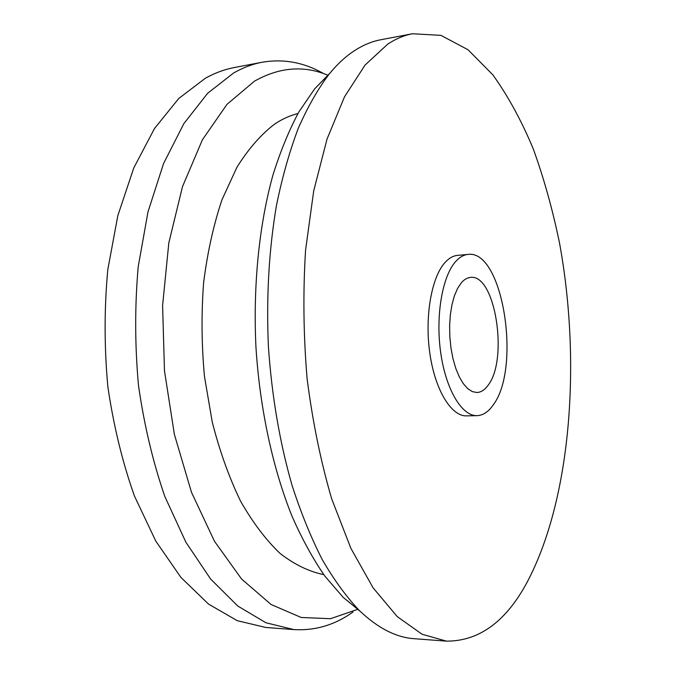 <?xml version="1.0" encoding="UTF-8"?>
<svg xmlns="http://www.w3.org/2000/svg" width="675" height="675" viewBox="0 0 675 675"><rect width="100%" height="100%" fill="white"/><g stroke="black" fill="none" stroke-linecap="round" stroke-linejoin="round"><path stroke-width="1.01" d="M323.755 574.611C309.15 571.674 294.604 564.629 280.117 553.483C265.908 539.941 252.695 522.45 240.486 501.01C229.129 477.512 219.712 451.204 212.254 422.094L204.449 376.329C201.555 344.68 201.285 313.402 203.631 282.504C207.453 252.484 213.553 224.944 221.932 199.876L236.967 167.181C248.527 148.762 261.107 134.384 274.7 124.031C282.319 118.96 290.073 115.467 297.945 113.56M455.819 261.352C459.667 257.124 463.742 254.812 468.053 254.416C502.875 249.353 521.513 367.917 493.18 404.983C488.422 411.843 483.055 415.395 477.082 415.648C462.046 416.281 445.922 389.838 440.716 352.806C435.409 315.832 442.353 275.94 455.819 261.352M477.082 415.648L466.602 415.868C451.373 416.509 435.08 390.192 429.84 353.337C424.507 316.541 431.578 276.834 445.222 262.28C449.12 258.069 453.254 255.766 457.616 255.361L468.053 254.416M488.059 385.298C484.743 389.905 481.047 392.31 476.955 392.504L472.331 391.618L467.741 388.657L463.345 383.704L459.312 376.903L455.819 368.474L453.001 358.737L450.976 348.064L449.837 336.867L449.626 325.595L450.352 314.702L451.98 304.611L454.435 295.709L457.616 288.335L461.379 282.732C464.231 279.467 467.277 277.695 470.517 277.425C495.264 273.62 508.655 359.454 488.059 385.298M353.017 611.98C334.994 624.949 315.293 630.813 293.903 629.589L265.773 627.463L237.195 620.654L208.524 604.074L180.951 577.462L155.79 541.097L134.409 495.939C122.386 461.987 113.535 425.554 107.848 386.632C104.228 347.093 104.212 308.104 107.797 269.654L117.847 215.603L133.768 167.948L154.491 128.52L178.774 98.474L205.318 78.275C214.937 72.934 224.64 69.348 234.427 67.508L262.145 62.252C283.264 58.649 303.497 62.286 322.852 73.153M293.903 629.589L265.899 622.755L237.769 606.015L210.659 579.083L185.887 542.211L164.793 496.395C152.913 461.928 144.146 424.929 138.485 385.4C134.848 345.246 134.764 305.657 138.223 266.633L148.011 211.798L163.578 163.502L183.862 123.618L207.638 93.285L233.643 72.976C243.059 67.627 252.56 64.049 262.145 62.252M357.885 609.297L330.497 618.697L301.177 617.482L271.055 604.488L241.582 579.032L214.456 541.24L191.472 492.252L174.361 434.329L164.472 370.761L162.599 305.556L168.818 242.899L182.495 186.646L202.399 139.809L226.969 104.355L254.5 81.152C279.425 67.129 303.919 65.163 327.991 75.271M446.479 641.14L414.264 638.702C396.056 637.504 377.679 628.045 359.142 610.327C346.317 596.751 334.049 579.901 322.355 559.786C311.15 537.882 301.109 513.262 292.216 485.907C279.754 442.682 271.814 396.2 268.397 346.461C266.237 296.654 268.945 249.573 276.505 205.225C282.285 177.053 289.524 151.462 298.215 128.453C307.589 107.148 317.891 89.041 329.13 74.115C337.475 63.939 346.14 55.983 355.118 50.254C363.58 44.871 372.119 41.377 380.734 39.766L412.476 33.75L440.952 35.362L468.053 49.764L492.86 74.858C508.064 96.069 521.539 120.758 533.275 148.913C543.957 178.495 552.715 209.9 559.533 243.118C581.006 360.146 571.641 495.18 528.753 579.125C507.398 620.561 479.976 641.233 446.479 641.14L422.035 634.23L397.254 616.621L373.148 587.917L350.89 548.336L331.703 498.884C320.777 461.59 312.576 421.495 307.1 378.624C303.429 335.07 302.932 292.191 305.589 249.995L313.706 190.898L326.995 139.168L344.512 96.803L365.124 65.003L387.712 44.153C395.896 38.77 404.148 35.303 412.476 33.75M360.197 611.339L343.094 597.282L324.793 576.028C313.023 558.976 302.105 539.063 292.047 516.291C272.852 468.636 259.883 408.991 255.952 347.161C252.956 285.272 259.192 224.556 272.945 175.053C280.403 151.301 289.027 130.292 298.814 112.033L314.634 88.872L330.058 72.993M343.094 597.282L359.142 610.327M314.634 88.872L329.13 74.115"/></g></svg>
